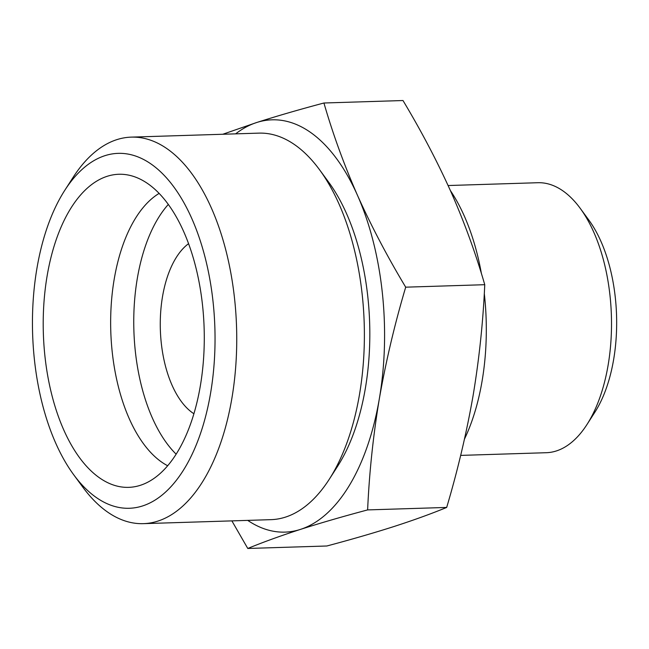 <?xml version="1.0" encoding="UTF-8"?>
<svg xmlns="http://www.w3.org/2000/svg" width="649" height="649" viewBox="0 0 649 649"><rect width="100%" height="100%" fill="white"/><g stroke="black" fill="none" stroke-linecap="round" stroke-linejoin="round"><path stroke-width="0.97" d="M367.626 509.911C342.932 516.482 320.509 522.989 300.373 529.422A206.252 105.917 -91.8 0 0 379.332 398.778C373.159 435.901 369.257 472.943 367.626 509.911L446.682 507.437C457.683 470.476 466.477 433.281 473.056 395.841C479.23 358.719 483.124 321.669 484.754 284.7C475.855 253.856 464.668 223.086 451.201 192.388C437.41 161.698 421.339 131.074 402.988 100.53L323.932 103.004C332.832 133.848 344.019 164.619 357.477 195.325C371.277 226.014 387.348 256.631 405.698 287.174C394.697 324.135 385.912 361.331 379.332 398.778A206.252 105.917 -91.8 0 0 357.477 195.325A206.252 105.917 -91.8 0 0 256.671 122.515A206.252 105.917 -91.8 0 0 235.636 133.856M247.731 520.384A206.252 105.917 -91.8 0 0 300.373 529.422C280.563 535.839 263.032 542.191 247.78 548.47L231.88 520.879M222.794 134.254L256.671 122.515C276.815 116.082 299.23 109.576 323.932 103.004M247.78 548.47L326.845 545.996C351.539 539.424 373.962 532.918 394.097 526.485C413.908 520.068 431.439 513.716 446.682 507.437M460.668 455.395L546.296 452.71A135.065 69.362 -91.8 0 0 586.939 424.568L594.809 412.318A120.081 61.671 -91.8 0 0 588.789 220.003L580.174 208.272A135.065 69.362 -91.8 0 0 537.843 182.718L448.118 185.533M586.939 424.568A135.065 69.362 -91.8 0 0 580.174 208.272M188.575 243.659A90.235 46.339 -91.8 0 0 162.558 296.366A90.235 46.339 -91.8 0 0 193.905 413.746M168.326 204.427A141.798 72.818 -91.8 0 0 137.361 278.161A141.798 72.818 -91.8 0 0 176.139 454.162M159.135 193.394A141.798 72.818 -91.8 0 0 114.256 278.883A141.798 72.818 -91.8 0 0 167.661 465.747M47.19 275.525A156.62 80.435 -91.8 0 0 138.829 485.768A156.62 80.435 -91.8 0 0 204.135 328.297A156.62 80.435 -91.8 0 0 129.11 175.222A156.62 80.435 -91.8 0 0 47.19 275.525M36.969 268.142A177.542 91.176 -91.8 0 0 73.653 474.687A177.542 91.176 -91.8 0 0 194.935 448.021A177.542 91.176 -91.8 0 0 187.464 209.376A177.542 91.176 -91.8 0 0 64.754 190.352A177.542 91.176 -91.8 0 0 36.969 268.142M73.653 474.687L82.756 487.075A193.361 99.297 -91.8 0 0 143.364 523.654A193.361 99.297 -91.8 0 0 236.561 327.283A193.361 99.297 -91.8 0 0 131.26 137.126A193.361 99.297 -91.8 0 0 73.061 177.42L64.754 190.352M143.364 523.654L271.006 519.654A193.361 99.297 -91.8 0 0 329.205 479.36A193.361 99.297 -91.8 0 0 319.511 169.705A193.361 99.297 -91.8 0 0 258.91 133.126L131.26 137.126M329.205 479.36L337.512 466.428A177.542 91.176 -91.8 0 0 328.613 182.093L319.511 169.705M464.473 439.089A167.58 86.057 -91.8 0 0 484.3 293.526M481.404 273.562A167.58 86.057 -91.8 0 0 450.43 190.652M484.754 284.7L405.698 287.174"/></g></svg>
